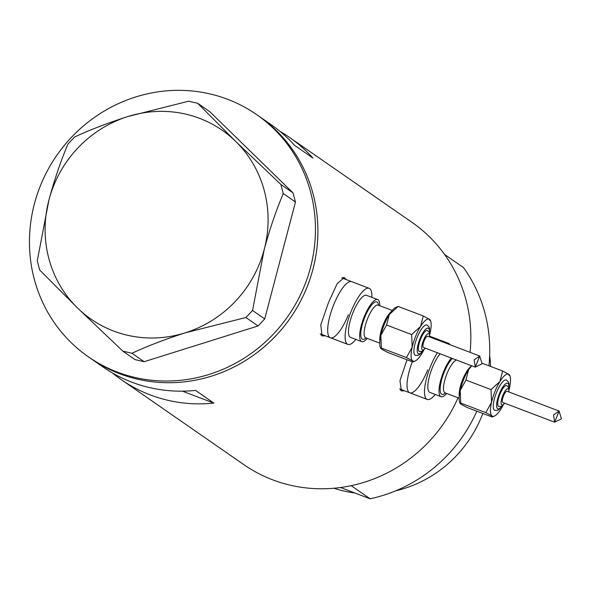 <?xml version="1.0" encoding="UTF-8"?>
<svg xmlns="http://www.w3.org/2000/svg" width="591" height="591" viewBox="0 0 591 591"><rect width="100%" height="100%" fill="white"/><g stroke="black" fill="none" stroke-linecap="round" stroke-linejoin="round"><path stroke-width="0.89" d="M371.857 297.354A29.993 8.666 110.8 0 0 369.161 288.312L351.711 281.678A29.993 8.666 110.8 0 0 333.738 304.638A29.993 8.666 110.8 0 0 330.399 337.749A29.993 8.666 110.8 0 0 348.372 314.789M437.37 352.746A29.993 8.666 110.8 0 0 430.543 366.309A29.993 8.666 110.8 0 0 427.212 399.42L409.762 392.793A29.993 8.666 110.8 0 1 412.274 361.788A29.993 8.666 110.8 0 0 409.762 392.793A29.993 8.666 110.8 0 0 427.744 369.833M346.296 279.617L344.257 277.504L337.136 283.739L328.507 302.555L320.795 324.791L322.051 335.917L325.213 335.777M343.785 278.664A31.242 9.028 110.8 0 0 343.002 277.408M112.475 372.98A147.462 140.813 -55.3 0 0 121.362 379.703A147.462 140.813 -55.3 0 0 213.868 403.106L195.569 390.415A147.462 140.813 124.7 0 1 103.056 367.011L90.859 358.552A147.462 140.813 -55.3 0 0 306.855 287.536A147.462 140.813 -55.3 0 0 258.932 116.198A147.462 140.813 124.7 0 1 276.219 130.456A147.462 140.813 124.7 0 1 283.547 327.008A147.462 140.813 124.7 0 1 90.859 358.552L88.414 356.861A147.462 140.813 124.7 0 1 71.127 342.603A147.462 140.813 124.7 0 1 63.798 146.051A147.462 140.813 124.7 0 1 256.494 114.506A147.462 140.813 124.7 0 1 273.781 128.764A147.462 140.813 124.7 0 1 281.109 325.316A147.462 140.813 124.7 0 1 88.414 356.861M121.362 379.703L243.795 464.615A147.462 140.813 -55.3 0 0 458.032 397.773A147.462 140.813 124.7 0 1 351.18 485.669L370.092 498.782A147.462 140.813 124.7 0 0 476.811 411.188M407 359.779L399.974 380.648L401.422 390.954L404.576 390.821M488.934 365.799A147.462 140.813 124.7 0 0 463.499 267.583L444.587 254.47A147.462 140.813 124.7 0 1 470.059 352.332A147.462 140.813 -55.3 0 0 411.868 222.26L289.435 137.356A147.462 140.813 -55.3 0 0 280.016 131.387M256.494 114.506L271.129 124.657A147.462 140.813 124.7 0 1 294.584 145.342L312.883 158.033A147.462 140.813 -55.3 0 0 289.435 137.356M213.868 403.106L182.464 391.168M400.336 390.208A31.242 9.028 110.8 0 0 401.843 389.779M320.972 335.171A31.242 9.028 110.8 0 0 322.472 334.735M450.054 344.73A29.993 8.666 110.8 0 0 448.525 343.349L431.083 336.722A29.993 8.666 110.8 0 0 429.672 336.582A29.993 8.666 110.8 0 1 431.083 336.722L429.709 336.198M131.948 353.263C147.454 346.06 165.214 339.256 185.234 332.836L245.878 317.515L252.542 310.482L264.229 249.476C269.71 229.168 276.063 210.536 283.281 193.575L280.865 184.451L235.587 141.323L197.675 103.299L188.595 101.209L127.951 116.53C108.205 122.854 90.438 129.658 74.665 136.957L68.002 143.99C60.88 160.671 54.527 179.309 48.957 199.891L37.263 260.897L39.678 270.021L77.591 308.044L122.869 351.172L131.948 353.263L144.13 361.707L258.06 325.959L245.878 317.515M252.542 310.482L264.724 318.926L295.463 202.026L283.281 193.575M280.865 184.451L293.047 192.902L209.857 111.751L197.675 103.299M144.13 361.707L135.051 359.616L122.869 351.172M48.957 199.891A114.972 109.786 -55.3 0 0 77.591 308.044A114.972 109.786 -55.3 0 0 185.234 332.836A114.972 109.786 -55.3 0 0 264.229 249.476A114.972 109.786 -55.3 0 0 235.587 141.323A114.972 109.786 -55.3 0 0 127.951 116.53A114.972 109.786 -55.3 0 0 48.957 199.891M293.047 192.902L295.463 202.026M264.724 318.926L258.06 325.959M482.803 413.464A119.973 114.558 124.7 0 1 481.635 416.463A119.973 114.558 124.7 0 1 395.756 490.811M354.799 492.968A119.973 114.558 124.7 0 1 333.974 488.24M340.46 487.516L370.092 498.782M489.658 355.405A119.973 114.558 124.7 0 1 490.552 366.42M429.591 333.294L429.517 328.33L428.896 326.72L426.901 324.969A16.245 4.698 110.8 0 0 417.157 337.402A16.245 4.698 110.8 0 0 415.355 355.339L418.022 355.354L419.544 354.556L422.897 350.899M429.62 336.966L429.362 332.548L427.359 330.487A11.244 3.251 110.8 0 0 420.615 339.101A11.244 3.251 110.8 0 0 419.366 351.512L422.24 351.298L425.357 348.18M429.746 334.44A22.495 6.501 110.8 0 0 430.085 333.043A22.495 6.501 110.8 0 0 430.58 320.802A22.495 6.501 110.8 0 0 429.531 319.347A22.495 6.501 110.8 0 0 420.578 326.446A22.495 6.501 110.8 0 0 415.636 336.345A22.495 6.501 110.8 0 0 412.171 347.257A22.495 6.501 110.8 0 0 412.717 360.961A22.495 6.501 110.8 0 0 415.34 360.894A22.495 6.501 110.8 0 0 421.678 353.854A22.495 6.501 110.8 0 0 423.777 350.145M429.591 320.359L429.531 319.347L423.252 315.963L420.578 326.446L411.668 334.572L412.171 347.257L406.438 357.577L412.717 360.961L412.777 361.973L387.689 352.435L381.409 349.059L380.855 335.356A22.495 6.501 110.8 0 0 380.36 347.597L380.663 348.358L381.35 348.04L406.438 357.577M479.744 356.107L482.086 363.783L475.267 367.151L474.167 359.853L479.759 356.026L427.729 336.242A5.999 1.736 110.8 0 0 424.131 340.837A5.999 1.736 110.8 0 0 423.466 347.456L475.267 367.151M379.718 305.695A22.495 6.501 110.8 0 0 377.679 299.571A22.495 6.501 110.8 0 0 364.196 316.791A22.495 6.501 110.8 0 0 361.692 341.62A22.495 6.501 110.8 0 0 367.284 338.407M377.679 299.571L366.494 295.323A22.495 6.501 110.8 0 0 353.012 312.536A22.495 6.501 110.8 0 0 350.507 337.372L361.692 341.62M369.161 288.312A29.993 8.666 110.8 0 0 351.18 311.272A29.993 8.666 110.8 0 0 347.84 344.383A29.993 8.666 110.8 0 0 355.871 339.411M341.797 277.91L351.711 281.678A29.993 8.666 110.8 0 0 333.738 304.638A29.993 8.666 110.8 0 0 330.399 337.749L320.256 333.893M389.262 314.545A22.495 6.501 110.8 0 0 380.855 335.356L386.588 325.035L389.262 314.545L398.164 306.426L395.601 307.505A22.495 6.501 110.8 0 0 389.262 314.545M415.34 360.894L412.777 361.973M423.252 315.963L398.164 306.426M411.668 334.572L386.588 325.035M508.954 388.331L508.881 383.374L508.26 381.756L506.265 380.006A16.245 4.698 110.8 0 0 496.529 392.446A16.245 4.698 110.8 0 0 494.719 410.376L497.386 410.39L498.915 409.6L502.261 405.943M508.991 392.003L508.725 387.593L506.723 385.531A11.244 3.251 110.8 0 0 499.986 394.138A11.244 3.251 110.8 0 0 498.73 406.556L501.604 406.342L504.729 403.217M509.117 389.484A22.495 6.501 110.8 0 0 509.449 388.088A22.495 6.501 110.8 0 0 509.944 375.846A22.495 6.501 110.8 0 0 508.903 374.384A22.495 6.501 110.8 0 0 499.942 381.49A22.495 6.501 110.8 0 0 494.999 391.382A22.495 6.501 110.8 0 0 491.535 402.301A22.495 6.501 110.8 0 0 492.089 415.998A22.495 6.501 110.8 0 0 494.704 415.938A22.495 6.501 110.8 0 0 501.042 408.891A22.495 6.501 110.8 0 0 503.148 405.19M508.954 375.403L508.903 374.384L502.616 371L499.942 381.49L491.04 389.609L491.535 402.301L485.802 412.621L492.089 415.998L492.14 417.017L467.06 407.48L460.773 404.096L460.219 390.4A22.495 6.501 110.8 0 0 459.724 402.641L460.027 403.402L460.714 403.084L485.802 412.621M559.108 411.144L561.45 418.827L554.639 422.196L553.531 414.897L559.13 411.063L507.1 391.286A5.999 1.736 110.8 0 0 503.502 395.881A5.999 1.736 110.8 0 0 502.838 402.501L554.639 422.196M451.28 358.028A22.495 6.501 110.8 0 0 443.56 371.828A22.495 6.501 110.8 0 0 441.056 396.664A22.495 6.501 110.8 0 0 446.656 393.443M440.096 353.78A22.495 6.501 110.8 0 0 432.376 367.58A22.495 6.501 110.8 0 0 429.871 392.417L441.056 396.664M427.212 399.42A29.993 8.666 110.8 0 0 435.235 394.448M471.411 365.681A22.495 6.501 110.8 0 0 468.626 369.589A22.495 6.501 110.8 0 0 460.219 390.4L465.952 380.079L468.626 369.589L471.744 365.807M448.525 343.349A29.993 8.666 110.8 0 0 446.464 343.364M494.704 415.938L492.14 417.017M502.616 371L482.241 363.258M491.04 389.609L465.952 380.079M379.895 341.162A17.494 5.06 -69.2 0 1 383.308 324.437A17.494 5.06 -69.2 0 1 390.976 312.011M366.08 337.949A19.998 5.777 -69.2 0 1 360.791 335.245A19.998 5.777 -69.2 0 1 364.802 317.212A19.998 5.777 -69.2 0 1 378.513 305.237M377.945 305.037L378.137 305.096A17.494 5.06 110.8 0 0 367.654 318.483A17.494 5.06 110.8 0 0 365.703 337.801L365.519 337.712M429.45 332.799A13.748 3.974 110.8 0 0 426.613 328.485A13.748 3.974 110.8 0 0 420.009 338.673A13.748 3.974 110.8 0 0 417.372 352.066A13.748 3.974 110.8 0 0 422.469 351.18M429.45 336.9A8.747 2.527 110.8 0 0 427.736 333.849A8.747 2.527 110.8 0 0 423.466 340.372A8.747 2.527 110.8 0 0 421.804 348.978A8.747 2.527 110.8 0 0 425.188 348.114M459.259 396.199A17.494 5.06 -69.2 0 1 462.672 379.481A17.494 5.06 -69.2 0 1 470.34 367.048M445.451 392.985A19.998 5.777 -69.2 0 1 440.155 390.282A19.998 5.777 -69.2 0 1 444.173 372.256A19.998 5.777 -69.2 0 1 452.447 358.478M456.629 360.067A17.494 5.06 110.8 0 0 447.018 373.527A17.494 5.06 110.8 0 0 445.067 392.845L444.883 392.756M508.821 387.844A13.748 3.974 110.8 0 0 505.977 383.529A13.748 3.974 110.8 0 0 499.373 393.717A13.748 3.974 110.8 0 0 496.736 407.11A13.748 3.974 110.8 0 0 501.833 406.216M508.814 391.936A8.747 2.527 110.8 0 0 507.1 388.885A8.747 2.527 110.8 0 0 502.83 395.416A8.747 2.527 110.8 0 0 501.168 404.022A8.747 2.527 110.8 0 0 504.551 403.151M409.762 392.793L399.619 388.937M379.777 343.149L365.703 337.801M347.84 344.383L330.399 337.749M392.21 310.445L378.137 305.096M430.58 320.802L430.278 320.041M479.752 356.092L475.371 366.922M479.752 356.033L475.267 367.129M459.141 398.194L445.067 392.845M509.944 375.846L509.641 375.078M559.116 411.129L554.742 421.967M559.116 411.077L554.639 422.166"/></g></svg>
